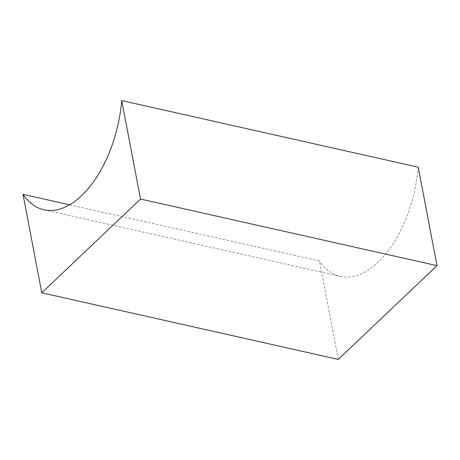 <?xml version="1.0" encoding="UTF-8"?>
<svg xmlns="http://www.w3.org/2000/svg" width="460" height="460" viewBox="0 0 460 460"><rect width="100%" height="100%" fill="white"/><g stroke="black" fill="none" stroke-linecap="round" stroke-linejoin="round"><path stroke-width="0.34" stroke-dasharray="2.3 1.72" d="M69.667 204.832L319.481 260.952L338.267 359.409M418.22 167.193A99.228 53.504 102.7 0 1 340.526 276.402A99.228 53.504 102.7 0 1 319.481 260.952M44.039 209.8L340.526 276.402"/><path stroke-width="0.69" d="M23 194.35L41.779 292.807L140.518 199.048L437 265.65L418.22 167.193L121.733 100.59A99.228 53.504 102.7 0 1 44.039 209.8A99.228 53.504 102.7 0 1 23 194.35L69.667 204.832M140.518 199.048L121.733 100.59M41.779 292.807L338.267 359.409L437 265.65"/></g></svg>
